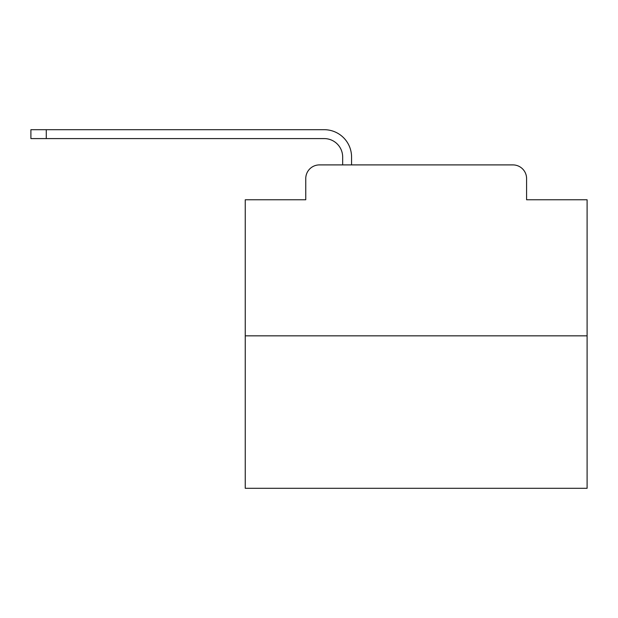 <?xml version="1.0" encoding="UTF-8"?>
<svg xmlns="http://www.w3.org/2000/svg" width="618" height="618" viewBox="0 0 618 618"><rect width="100%" height="100%" fill="white"/><g stroke="black" fill="none" stroke-linecap="round" stroke-linejoin="round"><path stroke-width="0.93" d="M305.755 178.579L305.755 199.776L305.755 178.579A13.673 13.673 0 0 1 319.429 164.906L342.673 164.906L342.673 157.042A18.463 18.463 0 0 0 324.211 138.587L30.9 138.587L30.9 129.695L324.211 129.695A27.346 27.346 0 0 1 351.565 157.042L351.565 164.906L362.843 164.906M587.1 335.837L245.246 335.837L245.246 488.305L587.1 488.305L587.1 199.776L526.59 199.776L526.59 178.579A13.673 13.673 0 0 0 512.917 164.906L319.429 164.906M245.246 335.837L245.246 199.776L305.755 199.776M469.502 164.906L512.917 164.906M526.59 199.776L526.59 178.579M342.673 157.042A18.463 18.463 0 0 0 324.211 138.587A18.463 18.463 0 0 1 342.673 157.042A18.463 18.463 0 0 0 324.211 138.587A18.463 18.463 0 0 1 342.673 157.042A18.463 18.463 0 0 0 324.211 138.587A18.463 18.463 0 0 1 342.673 157.042A18.463 18.463 0 0 0 324.211 138.587A18.463 18.463 0 0 1 342.673 157.042A18.463 18.463 0 0 0 324.211 138.587A18.463 18.463 0 0 1 342.673 157.042A18.463 18.463 0 0 0 324.211 138.587A18.463 18.463 0 0 1 342.673 157.042A18.463 18.463 0 0 0 324.211 138.587A18.463 18.463 0 0 1 342.673 157.042A18.463 18.463 0 0 0 324.211 138.587A18.463 18.463 0 0 1 342.673 157.042A18.463 18.463 0 0 0 324.211 138.587A18.463 18.463 0 0 1 342.673 157.042A18.463 18.463 0 0 0 324.211 138.587A18.463 18.463 0 0 1 342.673 157.042A18.463 18.463 0 0 0 324.211 138.587A18.463 18.463 0 0 1 342.673 157.042A18.463 18.463 0 0 0 324.211 138.587A18.463 18.463 0 0 1 342.673 157.042A18.463 18.463 0 0 0 324.211 138.587A18.463 18.463 0 0 1 342.673 157.042A18.463 18.463 0 0 0 324.211 138.587A18.463 18.463 0 0 1 342.673 157.042A18.463 18.463 0 0 0 324.211 138.587A18.463 18.463 0 0 1 342.673 157.042A18.463 18.463 0 0 0 324.211 138.587A18.463 18.463 0 0 1 342.673 157.042A18.463 18.463 0 0 0 324.211 138.587A18.463 18.463 0 0 1 342.673 157.042A18.463 18.463 0 0 0 324.211 138.587M46.28 138.587L46.28 129.695L324.211 129.695"/></g></svg>
